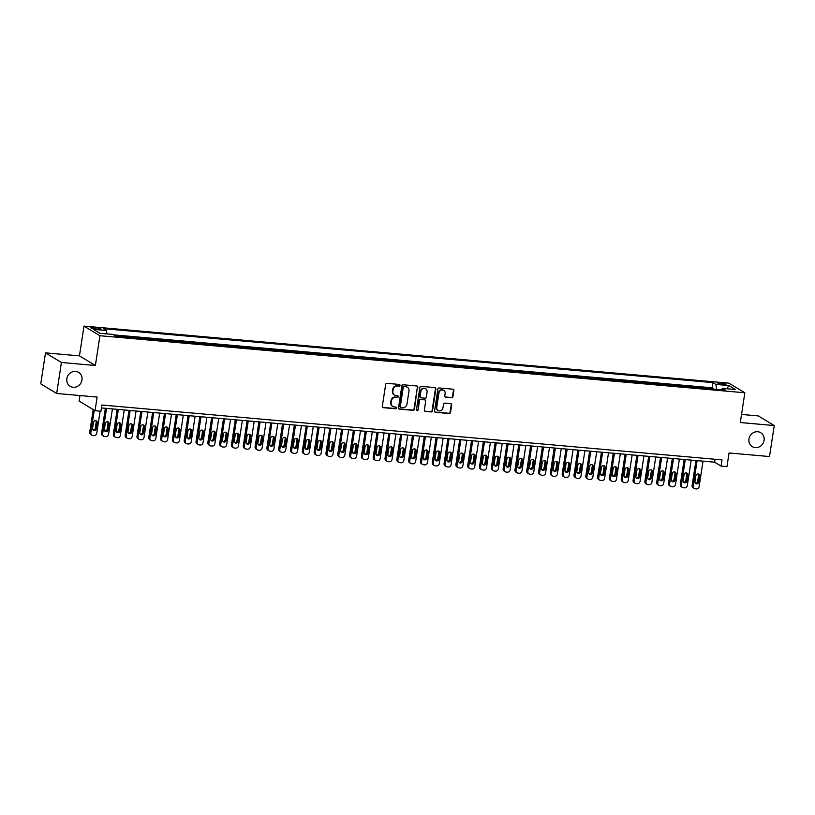 <?xml version="1.0" encoding="UTF-8"?>
<svg xmlns="http://www.w3.org/2000/svg" width="815" height="815" viewBox="0 0 815 815"><rect width="100%" height="100%" fill="white"/><g stroke="black" fill="none" stroke-linecap="round" stroke-linejoin="round"><path stroke-width="1.22" d="M400.002 385.363A0.876 0.805 121.1 0 0 399.33 384.436L387.003 383.345A1.243 1.151 121.1 0 0 385.658 384.456L382.306 406.369A1.243 1.151 121.1 0 0 383.284 407.694L395.601 408.784A0.876 0.805 121.1 0 0 396.182 407.184A0.876 0.805 121.1 0 0 395.856 407.072L394.266 406.93A3.994 3.668 121.1 0 1 391.149 402.712L391.434 400.888A3.994 3.668 121.1 0 1 395.733 397.312L397.333 397.455A0.876 0.805 121.1 0 0 397.914 395.856A0.876 0.805 121.1 0 0 397.598 395.754L395.998 395.611A3.994 3.668 121.1 0 1 392.881 391.394L393.166 389.56A3.994 3.668 121.1 0 1 397.465 385.994L399.065 386.137A0.876 0.805 121.1 0 0 400.002 385.363M394.317 395A3.994 3.668 121.1 0 1 392.453 391.129L392.738 389.305A3.994 3.668 121.1 0 1 397.037 385.74L398.637 385.882A0.876 0.805 121.1 0 0 399.411 384.446M382.622 407.388A1.243 1.151 121.1 0 0 382.846 407.429L395.173 408.519A0.876 0.805 121.1 0 0 395.947 407.082M392.586 406.318A3.994 3.668 121.1 0 1 390.721 402.447L390.996 400.623A3.994 3.668 121.1 0 1 395.306 397.058L396.905 397.2A0.876 0.805 121.1 0 0 397.679 395.764M748.965 439.01A8.14 7.478 121.1 0 0 752.316 446.651A8.14 7.478 121.1 0 0 764.083 440.355A8.14 7.478 121.1 0 0 760.731 432.714A8.14 7.478 121.1 0 0 748.965 439.01M66.85 378.669A8.14 7.478 121.1 0 0 70.202 386.3A8.14 7.478 121.1 0 0 81.969 380.004A8.14 7.478 121.1 0 0 78.607 372.373A8.14 7.478 121.1 0 0 66.85 378.669M720.542 382.969A4.065 0.662 8.7 0 0 717.903 383.182A4.065 0.662 8.7 0 0 723.302 384.629A4.065 0.662 8.7 0 0 725.941 384.415A4.065 0.662 8.7 0 0 720.542 382.969M451.602 397.761A1.243 1.151 121.1 0 0 452.946 396.64L453.894 390.497A1.243 1.151 121.1 0 0 452.916 389.173L439.234 387.96A1.243 1.151 121.1 0 0 437.889 389.081L434.538 410.994A1.243 1.151 121.1 0 0 435.516 412.309L449.187 413.521A1.243 1.151 121.1 0 0 450.542 412.41L451.673 404.984A1.243 1.151 121.1 0 0 450.705 403.659L444.847 403.14A1.243 1.151 121.1 0 0 443.503 404.26L442.932 407.938A3.341 3.066 121.1 0 1 438.113 410.526A3.341 3.066 121.1 0 1 436.738 407.388L438.939 392.962A3.341 3.066 121.1 0 1 443.768 390.385A3.341 3.066 121.1 0 1 445.143 393.513L444.776 395.917A1.243 1.151 121.1 0 0 445.754 397.241L451.174 397.496A1.243 1.151 121.1 0 0 452.519 396.385L453.456 390.232A1.243 1.151 121.1 0 0 453.15 389.224M61.42 362.481L95.375 365.487L79.452 355.86L45.497 352.864L61.42 362.481L56.673 393.482L97.128 397.058L95.049 410.699L100.948 411.229L101.895 405.024L722.009 459.884L721.061 466.088L726.96 466.608L729.048 452.967L769.503 456.543L774.25 425.542L758.327 415.925L741.528 414.438M95.375 365.487L99.939 335.719L744.849 392.769L740.295 422.537L774.25 425.542M417.83 387.308A1.243 1.151 121.1 0 0 416.862 385.984L403.18 384.772A1.243 1.151 121.1 0 0 401.836 385.892L398.484 407.795A1.243 1.151 121.1 0 0 399.452 409.12L413.134 410.332A1.243 1.151 121.1 0 0 414.478 409.212L417.402 387.044A1.243 1.151 121.1 0 0 417.086 386.035M421.212 386.371L434.894 387.583A1.243 1.151 121.1 0 1 435.862 388.898L432.51 410.811A1.243 1.151 121.1 0 1 431.166 411.921L425.308 411.412A1.243 1.151 121.1 0 1 424.34 410.088L425.695 401.204A1.243 1.151 121.1 0 0 424.727 399.88L420.835 399.533A1.243 1.151 121.1 0 0 419.491 400.654L418.075 409.904A0.876 0.805 121.1 0 1 416.811 410.577A0.876 0.805 121.1 0 1 416.455 409.762L419.868 387.482A1.243 1.151 121.1 0 1 421.212 386.371M56.673 393.482L40.75 383.865L45.497 352.864M713.451 389.132L707.328 388.592M701.644 388.083L695.511 387.543M689.836 387.044L683.704 386.493M678.019 385.994L671.886 385.454M666.212 384.955L660.079 384.405M654.394 383.906L648.271 383.366M642.587 382.856L636.454 382.316M630.779 381.817L624.647 381.277M618.962 380.768L612.829 380.228M607.155 379.729L601.022 379.179M595.337 378.68L589.204 378.14M583.53 377.64L577.397 377.09M571.712 376.591L565.59 376.051M559.905 375.542L553.772 375.002M548.098 374.503L541.965 373.963M536.28 373.453L530.147 372.913M524.473 372.414L518.34 371.864M512.655 371.365L506.533 370.825M500.848 370.326L494.715 369.776M489.041 369.277L482.908 368.737M477.223 368.227L471.09 367.687M465.416 367.188L459.283 366.648M453.598 366.139L447.466 365.599M441.791 365.1L435.658 364.56M429.974 364.05L423.851 363.51M418.166 363.011L412.033 362.461M406.359 361.962L400.226 361.422M394.541 360.913L388.409 360.373M382.734 359.873L376.601 359.334M370.917 358.824L364.794 358.284M359.109 357.785L352.977 357.245M347.302 356.736L341.169 356.196M335.485 355.697L329.352 355.146M323.677 354.647L317.544 354.107M311.86 353.598L305.727 353.058M300.052 352.559L293.92 352.019M288.235 351.51L282.112 350.97M276.428 350.47L270.295 349.93M264.62 349.421L258.487 348.881M252.803 348.382L246.67 347.832M240.996 347.333L234.863 346.793M229.178 346.294L223.055 345.743M217.371 345.244L211.238 344.704M205.563 344.195L199.43 343.655M193.746 343.156L187.613 342.616M181.939 342.106L175.806 341.566M170.121 341.067L163.988 340.517M158.314 340.018L152.181 339.478M146.496 338.979L140.374 338.429M134.689 337.93L128.556 337.39M122.882 336.88L116.749 336.34M95.946 329.107L98.544 329.341A3.943 0.642 8.7 0 0 101.101 329.128A3.943 0.642 8.7 0 0 95.875 327.732L93.277 327.498A3.943 0.642 8.7 0 0 90.72 327.712A3.943 0.642 8.7 0 0 95.946 329.107M99.939 335.719L84.006 326.102L728.916 383.152L744.849 392.769M713.522 388.684L712.086 387.808L712.88 382.602L103.403 328.679L106.419 330.503L106.969 333.926M712.88 382.602L715.896 384.415L728.885 385.566L735.425 389.519L722.436 388.368L725.452 390.191L115.975 336.269L112.959 334.456L99.97 333.304L93.419 329.352L106.419 330.503M122.943 336.432L123.829 336.972M134.76 337.481L135.647 338.011M146.568 338.52L147.454 339.06M158.385 339.57L159.271 340.099M170.192 340.609L171.079 341.149M182 341.658L182.886 342.198M193.817 342.707L194.704 343.237M205.625 343.747L206.511 344.287M217.442 344.796L218.328 345.326M229.249 345.835L230.136 346.375M241.067 346.884L241.953 347.414M252.874 347.923L253.76 348.463M264.681 348.973L265.568 349.513M276.499 350.022L277.385 350.552M288.306 351.061L289.193 351.601M300.124 352.111L301.01 352.64M311.931 353.15L312.817 353.69M323.738 354.199L324.635 354.729M335.556 355.238L336.442 355.778M347.363 356.287L348.25 356.817M359.181 357.337L360.067 357.866M370.988 358.376L371.874 358.916M382.805 359.425L383.692 359.955M394.613 360.464L395.499 361.004M406.42 361.514L407.306 362.043M418.238 362.553L419.124 363.093M430.045 363.602L430.931 364.132M441.862 364.641L442.749 365.181M453.67 365.69L454.556 366.23M465.477 366.74L466.374 367.27M477.295 367.779L478.181 368.319M489.102 368.828L489.988 369.358M500.919 369.867L501.806 370.407M512.727 370.917L513.613 371.446M524.544 371.956L525.431 372.496M536.351 373.005L537.238 373.545M548.159 374.054L549.045 374.584M559.976 375.094L560.863 375.634M571.784 376.143L572.67 376.673M583.601 377.182L584.487 377.722M595.408 378.231L596.295 378.761M607.226 379.27L608.112 379.81M619.033 380.32L619.92 380.86M630.841 381.369L631.727 381.899M642.658 382.408L643.544 382.948M654.465 383.457L655.352 383.987M666.283 384.497L667.169 385.037M678.09 385.546L678.977 386.076M689.898 386.585L690.784 387.125M701.715 387.634L702.601 388.174M712.086 387.808L113.642 334.863M79.962 395.54L79.116 401.082L95.049 410.699M79.452 355.86L84.006 326.102M101.457 407.938L714.602 462.187L721.061 466.088M715.05 459.263L714.602 462.187M722.436 388.368L721.509 389.845M716.691 389.417L715.896 384.415M728.885 385.566L726.746 388.755M398.8 408.814A1.243 1.151 121.1 0 0 399.024 408.865L412.706 410.067A1.243 1.151 121.1 0 0 414.051 408.957L417.402 387.044M404.199 386.595A0.876 0.805 121.1 0 0 403.252 387.37L400.308 406.603A0.876 0.805 121.1 0 0 400.99 407.531L402.671 407.673A3.994 3.668 121.1 0 0 406.98 404.108L408.987 390.966A3.994 3.668 121.1 0 0 405.88 386.738L403.761 386.33A0.876 0.805 121.1 0 0 402.824 387.115L403.252 387.37M400.481 407.255A0.876 0.805 121.1 0 1 399.88 406.349L402.824 387.115M407.123 387.094A3.994 3.668 121.1 0 0 405.442 386.483L405.88 386.738M403.761 386.33L405.442 386.483M424.646 411.106A1.243 1.151 121.1 0 0 424.88 411.147L430.738 411.667A1.243 1.151 121.1 0 0 432.082 410.546L435.434 388.643A1.243 1.151 121.1 0 0 435.118 387.624M424.951 399.931A1.243 1.151 121.1 0 0 424.289 399.625L420.408 399.279A1.243 1.151 121.1 0 0 419.063 400.389L418.075 409.904M416.618 410.414A0.876 0.805 121.1 0 0 417.647 409.639M427.111 391.984A3.341 3.066 121.1 0 0 425.736 388.847A3.341 3.066 121.1 0 0 420.907 391.434L420.122 396.518A1.243 1.151 121.1 0 0 421.1 397.832L424.982 398.178A1.243 1.151 121.1 0 0 426.327 397.058L427.111 391.984M425.512 388.724A3.341 3.066 121.1 0 0 420.469 391.169L420.907 391.434M420.438 397.526A1.243 1.151 121.1 0 1 419.694 396.253L420.469 391.169M445.092 396.936A1.243 1.151 121.1 0 0 445.316 396.976L451.174 397.496M443.543 390.263A3.341 3.066 121.1 0 0 438.511 392.708L438.939 392.962M437.899 410.383A3.341 3.066 121.1 0 1 436.3 407.133L438.511 392.708M434.853 412.003A1.243 1.151 121.1 0 0 435.078 412.054L448.759 413.256A1.243 1.151 121.1 0 0 450.104 412.146L451.245 404.719A1.243 1.151 121.1 0 0 450.929 403.71M93.195 409.588L89.742 432.164A2.547 2.333 -58.9 0 0 90.791 434.548L91.871 435.2A2.547 2.333 121.1 0 0 92.798 435.505L93.98 435.607A2.547 2.333 121.1 0 0 96.72 433.336L100.123 411.147M91.871 435.2A2.547 2.333 121.1 0 1 90.822 432.816L94.275 410.24M92.93 429.923A2.038 1.864 121.1 0 0 95.263 428.13L96.18 422.18A2.038 1.864 121.1 0 0 95.813 420.693M96.343 428.782L97.26 422.822A2.038 1.864 121.1 0 0 96.415 420.917A2.038 1.864 121.1 0 0 93.47 422.496L92.564 428.446A2.038 1.864 121.1 0 0 93.399 430.351A2.038 1.864 121.1 0 0 96.343 428.782L95.263 428.13M105.369 408.284L101.549 433.213A2.547 2.333 -58.9 0 0 102.598 435.597L103.678 436.249A2.547 2.333 121.1 0 0 104.615 436.545L105.797 436.657A2.547 2.333 121.1 0 0 108.538 434.385L112.429 408.916M103.678 436.249A2.547 2.333 121.1 0 1 102.629 433.855L106.531 408.386M104.738 430.972A2.038 1.864 121.1 0 0 107.081 429.169L107.988 423.219A2.038 1.864 121.1 0 0 107.631 421.742M108.161 429.821L109.067 423.871A2.038 1.864 121.1 0 0 108.232 421.966A2.038 1.864 121.1 0 0 105.288 423.535L104.371 429.485A2.038 1.864 121.1 0 0 105.217 431.4A2.038 1.864 121.1 0 0 108.161 429.821L107.081 429.169M117.177 409.334L113.367 434.252A2.547 2.333 -58.9 0 0 114.416 436.636L115.486 437.288A2.547 2.333 121.1 0 0 116.423 437.594L117.605 437.696A2.547 2.333 121.1 0 0 120.345 435.424L124.247 409.955M115.486 437.288A2.547 2.333 121.1 0 1 114.446 434.904L118.338 409.436M116.545 432.011A2.038 1.864 121.1 0 0 118.888 430.218L119.805 424.269A2.038 1.864 121.1 0 0 119.438 422.781M119.968 430.87L120.875 424.921A2.038 1.864 121.1 0 0 120.039 423.005A2.038 1.864 121.1 0 0 117.095 424.584L116.188 430.534A2.038 1.864 121.1 0 0 117.024 432.439A2.038 1.864 121.1 0 0 119.968 430.87L118.888 430.218M128.994 410.373L125.174 435.302A2.547 2.333 -58.9 0 0 126.223 437.686L127.303 438.338A2.547 2.333 121.1 0 0 128.24 438.643L129.412 438.745A2.547 2.333 121.1 0 0 132.162 436.473L136.054 411.005M127.303 438.338A2.547 2.333 121.1 0 1 126.254 435.954L130.145 410.485M128.363 433.06A2.038 1.864 121.1 0 0 130.706 431.267L131.612 425.308A2.038 1.864 121.1 0 0 131.256 423.831M131.775 431.909L132.692 425.96A2.038 1.864 121.1 0 0 131.847 424.055A2.038 1.864 121.1 0 0 128.913 425.624L127.996 431.583A2.038 1.864 121.1 0 0 128.841 433.488A2.038 1.864 121.1 0 0 131.775 431.909L130.706 431.267M140.801 411.422L136.991 436.341A2.547 2.333 -58.9 0 0 138.041 438.735L139.11 439.377A2.547 2.333 121.1 0 0 140.048 439.682L141.229 439.784A2.547 2.333 121.1 0 0 143.97 437.512L147.872 412.044M139.11 439.377A2.547 2.333 121.1 0 1 138.061 436.993L141.963 411.524M140.17 434.11A2.038 1.864 121.1 0 0 142.513 432.307L143.43 426.357A2.038 1.864 121.1 0 0 143.063 424.87M143.593 432.959L144.5 427.009A2.038 1.864 121.1 0 0 143.664 425.094A2.038 1.864 121.1 0 0 140.72 426.673L139.813 432.622A2.038 1.864 121.1 0 0 140.649 434.527A2.038 1.864 121.1 0 0 143.593 432.959L142.513 432.307M152.609 412.471L148.799 437.39A2.547 2.333 -58.9 0 0 149.848 439.774L150.928 440.426A2.547 2.333 121.1 0 0 151.855 440.732L153.037 440.834A2.547 2.333 121.1 0 0 155.777 438.562L159.679 413.093M150.928 440.426A2.547 2.333 121.1 0 1 149.879 438.042L153.77 412.573M151.987 435.149A2.038 1.864 121.1 0 0 154.33 433.356L155.237 427.396A2.038 1.864 121.1 0 0 154.87 425.919M155.4 434.008L156.317 428.048A2.038 1.864 121.1 0 0 155.471 426.143A2.038 1.864 121.1 0 0 152.537 427.712L151.621 433.672A2.038 1.864 121.1 0 0 152.456 435.577A2.038 1.864 121.1 0 0 155.4 434.008L154.33 433.356M164.426 413.511L160.616 438.429A2.547 2.333 -58.9 0 0 161.655 440.823L162.735 441.465A2.547 2.333 121.1 0 0 163.672 441.771L164.854 441.883A2.547 2.333 121.1 0 0 167.595 439.611L171.486 414.142M162.735 441.465A2.547 2.333 121.1 0 1 161.686 439.081L165.588 413.613M163.795 436.198A2.038 1.864 121.1 0 0 166.138 434.395L167.044 428.446A2.038 1.864 121.1 0 0 166.688 426.968M167.218 435.047L168.124 429.098A2.038 1.864 121.1 0 0 167.289 427.182A2.038 1.864 121.1 0 0 164.345 428.761L163.438 434.711A2.038 1.864 121.1 0 0 164.273 436.626A2.038 1.864 121.1 0 0 167.218 435.047L166.138 434.395M176.234 414.56L172.423 439.479A2.547 2.333 -58.9 0 0 173.473 441.862L174.542 442.514A2.547 2.333 121.1 0 0 175.48 442.82L176.661 442.922A2.547 2.333 121.1 0 0 179.402 440.65L183.304 415.181M174.542 442.514A2.547 2.333 121.1 0 1 173.503 440.131L177.395 414.662M175.602 437.237A2.038 1.864 121.1 0 0 177.945 435.444L178.862 429.495A2.038 1.864 121.1 0 0 178.495 428.007M179.025 436.096L179.932 430.137A2.038 1.864 121.1 0 0 179.096 428.232A2.038 1.864 121.1 0 0 176.152 429.811L175.245 435.76A2.038 1.864 121.1 0 0 176.081 437.665A2.038 1.864 121.1 0 0 179.025 436.096L177.945 435.444M188.051 415.599L184.231 440.528A2.547 2.333 -58.9 0 0 185.28 442.912L186.36 443.564A2.547 2.333 121.1 0 0 187.297 443.859L188.479 443.971A2.547 2.333 121.1 0 0 191.219 441.699L195.111 416.231M186.36 443.564A2.547 2.333 121.1 0 1 185.311 441.17L189.212 415.701M187.419 438.287A2.038 1.864 121.1 0 0 189.763 436.483L190.669 430.534A2.038 1.864 121.1 0 0 190.313 429.057M190.832 437.135L191.749 431.186A2.038 1.864 121.1 0 0 190.914 429.281A2.038 1.864 121.1 0 0 187.97 430.85L187.053 436.799A2.038 1.864 121.1 0 0 187.898 438.714A2.038 1.864 121.1 0 0 190.832 437.135L189.763 436.483M199.858 416.648L196.048 441.567A2.547 2.333 -58.9 0 0 197.098 443.951L198.167 444.603A2.547 2.333 121.1 0 0 199.105 444.909L200.286 445.01A2.547 2.333 121.1 0 0 203.027 442.739L206.929 417.27M198.167 444.603A2.547 2.333 121.1 0 1 197.118 442.219L201.02 416.75M199.227 439.326A2.038 1.864 121.1 0 0 201.57 437.533L202.487 431.583A2.038 1.864 121.1 0 0 202.12 430.096M202.65 438.185L203.556 432.235A2.038 1.864 121.1 0 0 202.721 430.32A2.038 1.864 121.1 0 0 199.777 431.899L198.87 437.849A2.038 1.864 121.1 0 0 199.706 439.754A2.038 1.864 121.1 0 0 202.65 438.185L201.57 437.533M211.676 417.688L207.856 442.616A2.547 2.333 -58.9 0 0 208.905 445L209.985 445.652A2.547 2.333 121.1 0 0 210.912 445.958L212.094 446.06A2.547 2.333 121.1 0 0 214.844 443.788L218.736 418.319M209.985 445.652A2.547 2.333 121.1 0 1 208.935 443.268L212.827 417.8M211.044 440.375A2.038 1.864 121.1 0 0 213.387 438.582L214.294 432.622A2.038 1.864 121.1 0 0 213.938 431.145M214.457 439.224L215.374 433.274A2.038 1.864 121.1 0 0 214.528 431.369A2.038 1.864 121.1 0 0 211.594 432.938L210.678 438.898A2.038 1.864 121.1 0 0 211.523 440.803A2.038 1.864 121.1 0 0 214.457 439.224L213.387 438.582M223.483 418.737L219.673 443.655A2.547 2.333 -58.9 0 0 220.712 446.049L221.792 446.691A2.547 2.333 121.1 0 0 222.729 446.997L223.911 447.099A2.547 2.333 121.1 0 0 226.651 444.827L230.553 419.358M221.792 446.691A2.547 2.333 121.1 0 1 220.743 444.307L224.645 418.839M222.852 441.424A2.038 1.864 121.1 0 0 225.195 439.621L226.101 433.672A2.038 1.864 121.1 0 0 225.745 432.184M226.275 440.273L227.181 434.324A2.038 1.864 121.1 0 0 226.346 432.408A2.038 1.864 121.1 0 0 223.402 433.988L222.495 439.937A2.038 1.864 121.1 0 0 223.33 441.842A2.038 1.864 121.1 0 0 226.275 440.273L225.195 439.621M235.291 419.786L231.48 444.705A2.547 2.333 -58.9 0 0 232.53 447.089L233.61 447.741A2.547 2.333 121.1 0 0 234.537 448.046L235.718 448.148A2.547 2.333 121.1 0 0 238.459 445.876L242.361 420.408M233.61 447.741A2.547 2.333 121.1 0 1 232.56 445.357L236.452 419.888M234.669 442.464A2.038 1.864 121.1 0 0 237.002 440.671L237.919 434.711A2.038 1.864 121.1 0 0 237.552 433.234M238.082 441.322L238.999 435.363A2.038 1.864 121.1 0 0 238.153 433.458A2.038 1.864 121.1 0 0 235.209 435.027L234.302 440.986A2.038 1.864 121.1 0 0 235.138 442.891A2.038 1.864 121.1 0 0 238.082 441.322L237.002 440.671M247.108 420.825L243.288 445.744A2.547 2.333 -58.9 0 0 244.337 448.138L245.417 448.78A2.547 2.333 121.1 0 0 246.354 449.085L247.536 449.197A2.547 2.333 121.1 0 0 250.276 446.926L254.168 421.457M245.417 448.78A2.547 2.333 121.1 0 1 244.368 446.396L248.269 420.927M246.476 443.513A2.038 1.864 121.1 0 0 248.82 441.71L249.726 435.76A2.038 1.864 121.1 0 0 249.37 434.283M249.899 442.362L250.806 436.412A2.038 1.864 121.1 0 0 249.971 434.497A2.038 1.864 121.1 0 0 247.026 436.076L246.12 442.025A2.038 1.864 121.1 0 0 246.955 443.941A2.038 1.864 121.1 0 0 249.899 442.362L248.82 441.71M258.915 421.875L255.105 446.793A2.547 2.333 -58.9 0 0 256.154 449.177L257.224 449.829A2.547 2.333 121.1 0 0 258.161 450.135L259.343 450.237A2.547 2.333 121.1 0 0 262.084 447.965L265.985 422.496M257.224 449.829A2.547 2.333 121.1 0 1 256.185 447.445L260.077 421.976M258.284 444.552A2.038 1.864 121.1 0 0 260.627 442.759L261.544 436.809A2.038 1.864 121.1 0 0 261.177 435.322M261.707 443.411L262.613 437.451A2.038 1.864 121.1 0 0 261.778 435.546A2.038 1.864 121.1 0 0 258.834 437.125L257.927 443.075A2.038 1.864 121.1 0 0 258.762 444.98A2.038 1.864 121.1 0 0 261.707 443.411L260.627 442.759M270.733 422.914L266.913 447.843A2.547 2.333 -58.9 0 0 267.962 450.226L269.042 450.878A2.547 2.333 121.1 0 0 269.979 451.174L271.161 451.286A2.547 2.333 121.1 0 0 273.901 449.014L277.793 423.545M269.042 450.878A2.547 2.333 121.1 0 1 267.992 448.484L271.884 423.016M270.101 445.601A2.038 1.864 121.1 0 0 272.444 443.798L273.351 437.849A2.038 1.864 121.1 0 0 272.994 436.371M273.514 444.45L274.431 438.501A2.038 1.864 121.1 0 0 273.585 436.596A2.038 1.864 121.1 0 0 270.651 438.164L269.734 444.114A2.038 1.864 121.1 0 0 270.58 446.029A2.038 1.864 121.1 0 0 273.514 444.45L272.444 443.798M282.54 423.963L278.73 448.882A2.547 2.333 -58.9 0 0 279.779 451.265L280.849 451.918A2.547 2.333 121.1 0 0 281.786 452.223L282.968 452.325A2.547 2.333 121.1 0 0 285.708 450.053L289.61 424.584M280.849 451.918A2.547 2.333 121.1 0 1 279.8 449.534L283.702 424.065M281.909 446.64A2.038 1.864 121.1 0 0 284.252 444.847L285.169 438.898A2.038 1.864 121.1 0 0 284.802 437.411M285.332 445.499L286.238 439.54A2.038 1.864 121.1 0 0 285.403 437.635A2.038 1.864 121.1 0 0 282.459 439.214L281.552 445.163A2.038 1.864 121.1 0 0 282.387 447.068A2.038 1.864 121.1 0 0 285.332 445.499L284.252 444.847M294.347 425.002L290.537 449.931A2.547 2.333 -58.9 0 0 291.587 452.315L292.666 452.967A2.547 2.333 121.1 0 0 293.594 453.272L294.775 453.374A2.547 2.333 121.1 0 0 297.516 451.103L301.418 425.634M292.666 452.967A2.547 2.333 121.1 0 1 291.617 450.583L295.509 425.104M293.726 447.69A2.038 1.864 121.1 0 0 296.069 445.897L296.976 439.937A2.038 1.864 121.1 0 0 296.609 438.46M297.139 446.538L298.056 440.589A2.038 1.864 121.1 0 0 297.21 438.684A2.038 1.864 121.1 0 0 294.276 440.253L293.359 446.213A2.038 1.864 121.1 0 0 294.195 448.118A2.038 1.864 121.1 0 0 297.139 446.538L296.069 445.897M306.165 426.051L302.355 450.97A2.547 2.333 -58.9 0 0 303.394 453.354L304.474 454.006A2.547 2.333 121.1 0 0 305.411 454.312L306.593 454.413A2.547 2.333 121.1 0 0 309.333 452.142L313.225 426.673M304.474 454.006A2.547 2.333 121.1 0 1 303.424 451.622L307.326 426.153M305.533 448.739A2.038 1.864 121.1 0 0 307.876 446.936L308.783 440.986A2.038 1.864 121.1 0 0 308.427 439.499M308.956 447.588L309.863 441.638A2.038 1.864 121.1 0 0 309.028 439.723A2.038 1.864 121.1 0 0 306.083 441.302L305.177 447.252A2.038 1.864 121.1 0 0 306.012 449.157A2.038 1.864 121.1 0 0 308.956 447.588L307.876 446.936M317.972 427.101L314.162 452.019A2.547 2.333 -58.9 0 0 315.211 454.403L316.281 455.055A2.547 2.333 121.1 0 0 317.218 455.361L318.4 455.463A2.547 2.333 121.1 0 0 321.141 453.191L325.042 427.722M316.281 455.055A2.547 2.333 121.1 0 1 315.242 452.671L319.134 427.203M317.341 449.778A2.038 1.864 121.1 0 0 319.684 447.985L320.601 442.025A2.038 1.864 121.1 0 0 320.234 440.548M320.764 448.637L321.67 442.677A2.038 1.864 121.1 0 0 320.835 440.772A2.038 1.864 121.1 0 0 317.891 442.341L316.984 448.301A2.038 1.864 121.1 0 0 317.819 450.206A2.038 1.864 121.1 0 0 320.764 448.637L319.684 447.985M329.79 428.14L325.969 453.059A2.547 2.333 -58.9 0 0 327.019 455.453L328.099 456.094A2.547 2.333 121.1 0 0 329.036 456.4L330.218 456.502A2.547 2.333 121.1 0 0 332.958 454.24L336.85 428.761M328.099 456.094A2.547 2.333 121.1 0 1 327.049 453.711L330.951 428.242M329.158 450.827A2.038 1.864 121.1 0 0 331.501 449.024L332.408 443.075A2.038 1.864 121.1 0 0 332.051 441.587M332.571 449.676L333.488 443.727A2.038 1.864 121.1 0 0 332.652 441.812A2.038 1.864 121.1 0 0 329.708 443.391L328.791 449.34A2.038 1.864 121.1 0 0 329.637 451.255A2.038 1.864 121.1 0 0 332.571 449.676L331.501 449.024M341.597 429.189L337.787 454.108A2.547 2.333 -58.9 0 0 338.836 456.492L339.906 457.144A2.547 2.333 121.1 0 0 340.843 457.449L342.025 457.551A2.547 2.333 121.1 0 0 344.765 455.279L348.667 429.811M339.906 457.144A2.547 2.333 121.1 0 1 338.857 454.76L342.758 429.291M340.965 451.867A2.038 1.864 121.1 0 0 343.309 450.074L344.225 444.124A2.038 1.864 121.1 0 0 343.859 442.637M344.388 450.726L345.295 444.766A2.038 1.864 121.1 0 0 344.46 442.861A2.038 1.864 121.1 0 0 341.516 444.44L340.609 450.389A2.038 1.864 121.1 0 0 341.444 452.294A2.038 1.864 121.1 0 0 344.388 450.726L343.309 450.074M353.415 430.228L349.594 455.157A2.547 2.333 -58.9 0 0 350.644 457.541L351.723 458.193A2.547 2.333 121.1 0 0 352.651 458.488L353.832 458.601A2.547 2.333 121.1 0 0 356.583 456.329L360.474 430.86M351.723 458.193A2.547 2.333 121.1 0 1 350.674 455.799L354.566 430.33M352.783 452.916A2.038 1.864 121.1 0 0 355.126 451.113L356.033 445.163A2.038 1.864 121.1 0 0 355.676 443.686M356.196 451.765L357.113 445.815A2.038 1.864 121.1 0 0 356.267 443.91A2.038 1.864 121.1 0 0 353.333 445.479L352.416 451.429A2.038 1.864 121.1 0 0 353.262 453.344A2.038 1.864 121.1 0 0 356.196 451.765L355.126 451.113M365.222 431.278L361.412 456.196A2.547 2.333 -58.9 0 0 362.451 458.58L363.531 459.232A2.547 2.333 121.1 0 0 364.468 459.538L365.65 459.64A2.547 2.333 121.1 0 0 368.39 457.368L372.292 431.899M363.531 459.232A2.547 2.333 121.1 0 1 362.481 456.848L366.383 431.38M364.59 453.955A2.038 1.864 121.1 0 0 366.933 452.162L367.84 446.213A2.038 1.864 121.1 0 0 367.484 444.725M368.013 452.814L368.92 446.854A2.038 1.864 121.1 0 0 368.085 444.949A2.038 1.864 121.1 0 0 365.14 446.528L364.234 452.478A2.038 1.864 121.1 0 0 365.069 454.383A2.038 1.864 121.1 0 0 368.013 452.814L366.933 452.162M377.029 432.317L373.219 457.246A2.547 2.333 -58.9 0 0 374.268 459.629L375.348 460.281A2.547 2.333 121.1 0 0 376.275 460.587L377.457 460.689A2.547 2.333 121.1 0 0 380.197 458.417L384.099 432.948M375.348 460.281A2.547 2.333 121.1 0 1 374.299 457.898L378.191 432.419M376.408 455.004A2.038 1.864 121.1 0 0 378.741 453.211L379.658 447.252A2.038 1.864 121.1 0 0 379.291 445.774M379.821 453.853L380.737 447.904A2.038 1.864 121.1 0 0 379.892 445.999A2.038 1.864 121.1 0 0 376.958 447.567L376.041 453.527A2.038 1.864 121.1 0 0 376.876 455.432A2.038 1.864 121.1 0 0 379.821 453.853L378.741 453.211M388.847 433.366L385.026 458.285A2.547 2.333 -58.9 0 0 386.076 460.669L387.156 461.321A2.547 2.333 121.1 0 0 388.093 461.626L389.275 461.728A2.547 2.333 121.1 0 0 392.015 459.456L395.907 433.988M387.156 461.321A2.547 2.333 121.1 0 1 386.106 458.937L390.008 433.468M388.215 456.054A2.038 1.864 121.1 0 0 390.558 454.25L391.465 448.301A2.038 1.864 121.1 0 0 391.108 446.814M391.638 454.902L392.545 448.953A2.038 1.864 121.1 0 0 391.709 447.038A2.038 1.864 121.1 0 0 388.765 448.617L387.859 454.566A2.038 1.864 121.1 0 0 388.694 456.471A2.038 1.864 121.1 0 0 391.638 454.902L390.558 454.25M400.654 434.415L396.844 459.334A2.547 2.333 -58.9 0 0 397.893 461.718L398.963 462.37A2.547 2.333 121.1 0 0 399.9 462.676L401.082 462.777A2.547 2.333 121.1 0 0 403.822 460.506L407.724 435.037M398.963 462.37A2.547 2.333 121.1 0 1 397.924 459.986L401.815 434.517M400.022 457.093A2.038 1.864 121.1 0 0 402.365 455.3L403.282 449.34A2.038 1.864 121.1 0 0 402.916 447.863M403.445 455.942L404.352 449.992A2.038 1.864 121.1 0 0 403.517 448.087A2.038 1.864 121.1 0 0 400.572 449.656L399.666 455.616A2.038 1.864 121.1 0 0 400.501 457.521A2.038 1.864 121.1 0 0 403.445 455.942L402.365 455.3M412.471 435.454L408.651 460.373A2.547 2.333 -58.9 0 0 409.701 462.767L410.78 463.409A2.547 2.333 121.1 0 0 411.718 463.715L412.899 463.817A2.547 2.333 121.1 0 0 415.64 461.555L419.531 436.076M410.78 463.409A2.547 2.333 121.1 0 1 409.731 461.025L413.633 435.556M411.84 458.142A2.038 1.864 121.1 0 0 414.183 456.339L415.09 450.389A2.038 1.864 121.1 0 0 414.733 448.902M415.253 456.991L416.17 451.041A2.038 1.864 121.1 0 0 415.324 449.126A2.038 1.864 121.1 0 0 412.39 450.705L411.473 456.655A2.038 1.864 121.1 0 0 412.319 458.57A2.038 1.864 121.1 0 0 415.253 456.991L414.183 456.339M424.279 436.504L420.469 461.422A2.547 2.333 -58.9 0 0 421.518 463.806L422.588 464.458A2.547 2.333 121.1 0 0 423.525 464.764L424.707 464.866A2.547 2.333 121.1 0 0 427.447 462.594L431.349 437.125M422.588 464.458A2.547 2.333 121.1 0 1 421.538 462.074L425.44 436.606M423.647 459.181A2.038 1.864 121.1 0 0 425.99 457.388L426.907 451.439A2.038 1.864 121.1 0 0 426.54 449.951M427.07 458.04L427.977 452.081A2.038 1.864 121.1 0 0 427.142 450.175A2.038 1.864 121.1 0 0 424.197 451.744L423.291 457.704A2.038 1.864 121.1 0 0 424.126 459.609A2.038 1.864 121.1 0 0 427.07 458.04L425.99 457.388M436.086 437.543L432.276 462.472A2.547 2.333 -58.9 0 0 433.325 464.856L434.405 465.508A2.547 2.333 121.1 0 0 435.332 465.803L436.514 465.915A2.547 2.333 121.1 0 0 439.254 463.643L443.156 438.175M434.405 465.508A2.547 2.333 121.1 0 1 433.356 463.114L437.248 437.645M435.465 460.231A2.038 1.864 121.1 0 0 437.808 458.427L438.714 452.478A2.038 1.864 121.1 0 0 438.348 451.001M438.878 459.079L439.794 453.13A2.038 1.864 121.1 0 0 438.949 451.225A2.038 1.864 121.1 0 0 436.015 452.794L435.098 458.743A2.038 1.864 121.1 0 0 435.933 460.658A2.038 1.864 121.1 0 0 438.878 459.079L437.808 458.427M447.904 438.592L444.094 463.511A2.547 2.333 -58.9 0 0 445.133 465.895L446.213 466.547A2.547 2.333 121.1 0 0 447.15 466.852L448.332 466.954A2.547 2.333 121.1 0 0 451.072 464.682L454.964 439.214M446.213 466.547A2.547 2.333 121.1 0 1 445.163 464.163L449.065 438.694M447.272 461.27A2.038 1.864 121.1 0 0 449.615 459.477L450.522 453.527A2.038 1.864 121.1 0 0 450.165 452.04M450.695 460.129L451.602 454.169A2.038 1.864 121.1 0 0 450.766 452.264A2.038 1.864 121.1 0 0 447.822 453.843L446.915 459.792A2.038 1.864 121.1 0 0 447.751 461.697A2.038 1.864 121.1 0 0 450.695 460.129L449.615 459.477M459.711 439.631L455.901 464.56A2.547 2.333 -58.9 0 0 456.95 466.944L458.02 467.596A2.547 2.333 121.1 0 0 458.957 467.892L460.139 468.004A2.547 2.333 121.1 0 0 462.879 465.732L466.781 440.263M458.02 467.596A2.547 2.333 121.1 0 1 456.981 465.212L460.872 439.733M459.079 462.319A2.038 1.864 121.1 0 0 461.422 460.526L462.339 454.566A2.038 1.864 121.1 0 0 461.973 453.089M462.502 461.168L463.409 455.218A2.038 1.864 121.1 0 0 462.574 453.313A2.038 1.864 121.1 0 0 459.629 454.882L458.723 460.842A2.038 1.864 121.1 0 0 459.558 462.747A2.038 1.864 121.1 0 0 462.502 461.168L461.422 460.526M471.528 440.681L467.708 465.599A2.547 2.333 -58.9 0 0 468.757 467.983L469.837 468.635A2.547 2.333 121.1 0 0 470.775 468.941L471.956 469.043A2.547 2.333 121.1 0 0 474.697 466.771L478.588 441.302M469.837 468.635A2.547 2.333 121.1 0 1 468.788 466.251L472.69 440.783M470.897 463.368A2.038 1.864 121.1 0 0 473.24 461.565L474.147 455.616A2.038 1.864 121.1 0 0 473.79 454.128M474.31 462.217L475.227 456.268A2.038 1.864 121.1 0 0 474.391 454.352A2.038 1.864 121.1 0 0 471.447 455.931L470.53 461.881A2.038 1.864 121.1 0 0 471.376 463.786A2.038 1.864 121.1 0 0 474.31 462.217L473.24 461.565M483.336 441.73L479.526 466.649A2.547 2.333 -58.9 0 0 480.575 469.032L481.645 469.685A2.547 2.333 121.1 0 0 482.582 469.99L483.764 470.092A2.547 2.333 121.1 0 0 486.504 467.82L490.406 442.351M481.645 469.685A2.547 2.333 121.1 0 1 480.595 467.301L484.497 441.832M482.704 464.407A2.038 1.864 121.1 0 0 485.047 462.614L485.964 456.655A2.038 1.864 121.1 0 0 485.597 455.178M486.127 463.256L487.034 457.307A2.038 1.864 121.1 0 0 486.198 455.402A2.038 1.864 121.1 0 0 483.254 456.971L482.348 462.93A2.038 1.864 121.1 0 0 483.183 464.835A2.038 1.864 121.1 0 0 486.127 463.256L485.047 462.614M495.153 442.769L491.333 467.688A2.547 2.333 -58.9 0 0 492.382 470.082L493.462 470.724A2.547 2.333 121.1 0 0 494.389 471.029L495.571 471.131A2.547 2.333 121.1 0 0 498.322 468.87L502.213 443.391M493.462 470.724A2.547 2.333 121.1 0 1 492.413 468.34L496.304 442.871M494.522 465.457A2.038 1.864 121.1 0 0 496.865 463.654L497.771 457.704A2.038 1.864 121.1 0 0 497.415 456.217M497.934 464.305L498.851 458.356A2.038 1.864 121.1 0 0 498.006 456.441A2.038 1.864 121.1 0 0 495.072 458.02L494.155 463.969A2.038 1.864 121.1 0 0 495 465.885A2.038 1.864 121.1 0 0 497.934 464.305L496.865 463.654M506.961 443.818L503.15 468.737A2.547 2.333 -58.9 0 0 504.19 471.121L505.269 471.773A2.547 2.333 121.1 0 0 506.207 472.079L507.388 472.18A2.547 2.333 121.1 0 0 510.129 469.909L514.031 444.44M505.269 471.773A2.547 2.333 121.1 0 1 504.22 469.389L508.122 443.92M506.329 466.496A2.038 1.864 121.1 0 0 508.672 464.703L509.579 458.743A2.038 1.864 121.1 0 0 509.222 457.266M509.752 465.355L510.659 459.395A2.038 1.864 121.1 0 0 509.823 457.49A2.038 1.864 121.1 0 0 506.879 459.059L505.972 465.019A2.038 1.864 121.1 0 0 506.808 466.924A2.038 1.864 121.1 0 0 509.752 465.355L508.672 464.703M518.768 444.858L514.958 469.786A2.547 2.333 -58.9 0 0 516.007 472.17L517.087 472.822A2.547 2.333 121.1 0 0 518.014 473.118L519.196 473.23A2.547 2.333 121.1 0 0 521.936 470.958L525.838 445.489M517.087 472.822A2.547 2.333 121.1 0 1 516.038 470.428L519.929 444.959M518.146 467.545A2.038 1.864 121.1 0 0 520.479 465.742L521.396 459.792A2.038 1.864 121.1 0 0 521.029 458.315M521.559 466.394L522.476 460.444A2.038 1.864 121.1 0 0 521.631 458.539A2.038 1.864 121.1 0 0 518.697 460.108L517.78 466.058A2.038 1.864 121.1 0 0 518.615 467.973A2.038 1.864 121.1 0 0 521.559 466.394L520.479 465.742M530.585 445.907L526.765 470.826A2.547 2.333 -58.9 0 0 527.814 473.209L528.894 473.861A2.547 2.333 121.1 0 0 529.832 474.167L531.013 474.269A2.547 2.333 121.1 0 0 533.754 471.997L537.645 446.528M528.894 473.861A2.547 2.333 121.1 0 1 527.845 471.478L531.747 446.009M529.954 468.584A2.038 1.864 121.1 0 0 532.297 466.791L533.204 460.842A2.038 1.864 121.1 0 0 532.847 459.354M533.377 467.443L534.283 461.484A2.038 1.864 121.1 0 0 533.448 459.579A2.038 1.864 121.1 0 0 530.504 461.158L529.597 467.107A2.038 1.864 121.1 0 0 530.433 469.012A2.038 1.864 121.1 0 0 533.377 467.443L532.297 466.791M542.393 446.946L538.583 471.875A2.547 2.333 -58.9 0 0 539.632 474.259L540.702 474.911A2.547 2.333 121.1 0 0 541.639 475.206L542.821 475.318A2.547 2.333 121.1 0 0 545.561 473.046L549.463 447.578M540.702 474.911A2.547 2.333 121.1 0 1 539.662 472.517L543.554 447.048M541.761 469.634A2.038 1.864 121.1 0 0 544.104 467.841L545.021 461.881A2.038 1.864 121.1 0 0 544.654 460.404M545.184 468.482L546.091 462.533A2.038 1.864 121.1 0 0 545.255 460.628A2.038 1.864 121.1 0 0 542.311 462.197L541.405 468.146A2.038 1.864 121.1 0 0 542.24 470.061A2.038 1.864 121.1 0 0 545.184 468.482L544.104 467.841M554.21 447.995L550.39 472.914A2.547 2.333 -58.9 0 0 551.439 475.298L552.519 475.95A2.547 2.333 121.1 0 0 553.456 476.255L554.638 476.357A2.547 2.333 121.1 0 0 557.379 474.086L561.27 448.617M552.519 475.95A2.547 2.333 121.1 0 1 551.47 473.566L555.372 448.097M553.579 470.683A2.038 1.864 121.1 0 0 555.922 468.88L556.828 462.93A2.038 1.864 121.1 0 0 556.472 461.443M556.991 469.532L557.908 463.582A2.038 1.864 121.1 0 0 557.073 461.667A2.038 1.864 121.1 0 0 554.129 463.246L553.212 469.196A2.038 1.864 121.1 0 0 554.057 471.101A2.038 1.864 121.1 0 0 556.991 469.532L555.922 468.88M566.018 449.045L562.207 473.963A2.547 2.333 -58.9 0 0 563.257 476.347L564.326 476.999A2.547 2.333 121.1 0 0 565.264 477.305L566.445 477.407A2.547 2.333 121.1 0 0 569.186 475.135L573.088 449.666M564.326 476.999A2.547 2.333 121.1 0 1 563.277 474.615L567.179 449.147M565.386 471.722A2.038 1.864 121.1 0 0 567.729 469.929L568.646 463.969A2.038 1.864 121.1 0 0 568.279 462.492M568.809 470.571L569.716 464.621A2.038 1.864 121.1 0 0 568.88 462.716A2.038 1.864 121.1 0 0 565.936 464.285L565.029 470.245A2.038 1.864 121.1 0 0 565.865 472.15A2.038 1.864 121.1 0 0 568.809 470.571L567.729 469.929M577.825 450.084L574.015 475.002A2.547 2.333 -58.9 0 0 575.064 477.396L576.144 478.038A2.547 2.333 121.1 0 0 577.071 478.344L578.253 478.446A2.547 2.333 121.1 0 0 580.993 476.174L584.895 450.705M576.144 478.038A2.547 2.333 121.1 0 1 575.095 475.654L578.986 450.186M577.203 472.771A2.038 1.864 121.1 0 0 579.547 470.968L580.453 465.019A2.038 1.864 121.1 0 0 580.097 463.531M580.616 471.62L581.533 465.671A2.038 1.864 121.1 0 0 580.688 463.755A2.038 1.864 121.1 0 0 577.754 465.334L576.837 471.284A2.038 1.864 121.1 0 0 577.672 473.199A2.038 1.864 121.1 0 0 580.616 471.62L579.547 470.968M589.642 451.133L585.832 476.052A2.547 2.333 -58.9 0 0 586.871 478.436L587.951 479.088A2.547 2.333 121.1 0 0 588.888 479.393L590.07 479.495A2.547 2.333 121.1 0 0 592.811 477.223L596.702 451.755M587.951 479.088A2.547 2.333 121.1 0 1 586.902 476.704L590.804 451.235M589.011 473.81A2.038 1.864 121.1 0 0 591.354 472.017L592.261 466.058A2.038 1.864 121.1 0 0 591.904 464.581M592.434 472.669L593.34 466.71A2.038 1.864 121.1 0 0 592.505 464.805A2.038 1.864 121.1 0 0 589.561 466.374L588.654 472.333A2.038 1.864 121.1 0 0 589.49 474.238A2.038 1.864 121.1 0 0 592.434 472.669L591.354 472.017M601.45 452.172L597.639 477.101A2.547 2.333 -58.9 0 0 598.689 479.485L599.759 480.137A2.547 2.333 121.1 0 0 600.696 480.432L601.877 480.544A2.547 2.333 121.1 0 0 604.618 478.273L608.52 452.804M599.759 480.137A2.547 2.333 121.1 0 1 598.719 477.743L602.611 452.274M600.828 474.86A2.038 1.864 121.1 0 0 603.161 473.057L604.078 467.107A2.038 1.864 121.1 0 0 603.711 465.63M604.241 473.709L605.148 467.759A2.038 1.864 121.1 0 0 604.312 465.854A2.038 1.864 121.1 0 0 601.368 467.423L600.461 473.372A2.038 1.864 121.1 0 0 601.297 475.288A2.038 1.864 121.1 0 0 604.241 473.709L603.161 473.057M613.267 453.221L609.447 478.14A2.547 2.333 -58.9 0 0 610.496 480.524L611.576 481.176A2.547 2.333 121.1 0 0 612.513 481.482L613.695 481.584A2.547 2.333 121.1 0 0 616.435 479.312L620.327 453.843M611.576 481.176A2.547 2.333 121.1 0 1 610.527 478.792L614.428 453.323M612.636 475.899A2.038 1.864 121.1 0 0 614.979 474.106L615.885 468.156A2.038 1.864 121.1 0 0 615.529 466.669M616.048 474.758L616.965 468.798A2.038 1.864 121.1 0 0 616.13 466.893A2.038 1.864 121.1 0 0 613.186 468.472L612.269 474.422A2.038 1.864 121.1 0 0 613.114 476.327A2.038 1.864 121.1 0 0 616.048 474.758L614.979 474.106M625.074 454.261L621.264 479.189A2.547 2.333 -58.9 0 0 622.314 481.573L623.383 482.225A2.547 2.333 121.1 0 0 624.321 482.521L625.502 482.633A2.547 2.333 121.1 0 0 628.243 480.361L632.145 454.892M623.383 482.225A2.547 2.333 121.1 0 1 622.334 479.831L626.236 454.363M624.443 476.948A2.038 1.864 121.1 0 0 626.786 475.145L627.703 469.196A2.038 1.864 121.1 0 0 627.336 467.718M627.866 475.797L628.773 469.848A2.038 1.864 121.1 0 0 627.937 467.942A2.038 1.864 121.1 0 0 624.993 469.511L624.086 475.461A2.038 1.864 121.1 0 0 624.922 477.376A2.038 1.864 121.1 0 0 627.866 475.797L626.786 475.145M636.892 455.31L633.072 480.229A2.547 2.333 -58.9 0 0 634.121 482.612L635.201 483.264A2.547 2.333 121.1 0 0 636.138 483.57L637.31 483.672A2.547 2.333 121.1 0 0 640.06 481.4L643.952 455.931M635.201 483.264A2.547 2.333 121.1 0 1 634.152 480.881L638.043 455.412M636.26 477.998A2.038 1.864 121.1 0 0 638.603 476.194L639.51 470.245A2.038 1.864 121.1 0 0 639.154 468.757M639.673 476.846L640.59 470.897A2.038 1.864 121.1 0 0 639.744 468.982A2.038 1.864 121.1 0 0 636.81 470.561L635.894 476.51A2.038 1.864 121.1 0 0 636.739 478.415A2.038 1.864 121.1 0 0 639.673 476.846L638.603 476.194M648.699 456.349L644.889 481.278A2.547 2.333 -58.9 0 0 645.928 483.662L647.008 484.314A2.547 2.333 121.1 0 0 647.945 484.619L649.127 484.721A2.547 2.333 121.1 0 0 651.868 482.449L655.769 456.981M647.008 484.314A2.547 2.333 121.1 0 1 645.959 481.93L649.861 456.461M648.068 479.037A2.038 1.864 121.1 0 0 650.411 477.244L651.317 471.284A2.038 1.864 121.1 0 0 650.961 469.807M651.491 477.885L652.397 471.936A2.038 1.864 121.1 0 0 651.562 470.031A2.038 1.864 121.1 0 0 648.618 471.6L647.711 477.559A2.038 1.864 121.1 0 0 648.546 479.464A2.038 1.864 121.1 0 0 651.491 477.885L650.411 477.244M660.507 457.398L656.696 482.317A2.547 2.333 -58.9 0 0 657.746 484.711L658.826 485.353A2.547 2.333 121.1 0 0 659.753 485.659L660.934 485.76A2.547 2.333 121.1 0 0 663.675 483.489L667.577 458.02M658.826 485.353A2.547 2.333 121.1 0 1 657.776 482.969L661.668 457.5M659.885 480.086A2.038 1.864 121.1 0 0 662.218 478.283L663.135 472.333A2.038 1.864 121.1 0 0 662.768 470.846M663.298 478.935L664.215 472.985A2.038 1.864 121.1 0 0 663.369 471.07A2.038 1.864 121.1 0 0 660.435 472.649L659.518 478.599A2.038 1.864 121.1 0 0 660.354 480.514A2.038 1.864 121.1 0 0 663.298 478.935L662.218 478.283M672.324 458.448L668.504 483.366A2.547 2.333 -58.9 0 0 669.553 485.75L670.633 486.402A2.547 2.333 121.1 0 0 671.57 486.708L672.752 486.81A2.547 2.333 121.1 0 0 675.492 484.538L679.384 459.069M670.633 486.402A2.547 2.333 121.1 0 1 669.584 484.018L673.485 458.55M671.692 481.125A2.038 1.864 121.1 0 0 674.036 479.332L674.942 473.372A2.038 1.864 121.1 0 0 674.586 471.895M675.115 479.984L676.022 474.024A2.038 1.864 121.1 0 0 675.187 472.119A2.038 1.864 121.1 0 0 672.243 473.688L671.336 479.648A2.038 1.864 121.1 0 0 672.171 481.553A2.038 1.864 121.1 0 0 675.115 479.984L674.036 479.332M684.131 459.487L680.321 484.416A2.547 2.333 -58.9 0 0 681.371 486.8L682.44 487.441A2.547 2.333 121.1 0 0 683.377 487.747L684.559 487.859A2.547 2.333 121.1 0 0 687.3 485.587L691.202 460.118M682.44 487.441A2.547 2.333 121.1 0 1 681.401 485.057L685.293 459.589M683.5 482.174A2.038 1.864 121.1 0 0 685.843 480.371L686.76 474.422A2.038 1.864 121.1 0 0 686.393 472.945M686.923 481.023L687.829 475.074A2.038 1.864 121.1 0 0 686.994 473.158A2.038 1.864 121.1 0 0 684.05 474.738L683.143 480.687A2.038 1.864 121.1 0 0 683.979 482.602A2.038 1.864 121.1 0 0 686.923 481.023L685.843 480.371M695.949 460.536L692.129 485.455A2.547 2.333 -58.9 0 0 693.178 487.839L694.258 488.491A2.547 2.333 121.1 0 0 695.195 488.796L696.377 488.898A2.547 2.333 121.1 0 0 699.117 486.626L703.009 461.158M694.258 488.491A2.547 2.333 121.1 0 1 693.208 486.107L697.11 460.638M695.317 483.214A2.038 1.864 121.1 0 0 697.66 481.421L698.567 475.471A2.038 1.864 121.1 0 0 698.211 473.984M698.73 482.072L699.647 476.113A2.038 1.864 121.1 0 0 698.812 474.208A2.038 1.864 121.1 0 0 695.867 475.787L694.951 481.736A2.038 1.864 121.1 0 0 695.796 483.641A2.038 1.864 121.1 0 0 698.73 482.072L697.66 481.421M93.093 328.669L93.277 327.498M95.671 329.087L95.875 327.732M90.822 432.816L89.742 432.164M96.18 422.18L97.26 422.822M102.629 433.855L101.549 433.213M107.988 423.219L109.067 423.871M114.446 434.904L113.367 434.252M119.805 424.269L120.875 424.921M126.254 435.954L125.174 435.302M131.612 425.308L132.692 425.96M138.061 436.993L136.991 436.341M143.43 426.357L144.5 427.009M149.879 438.042L148.799 437.39M155.237 427.396L156.317 428.048M161.686 439.081L160.616 438.429M167.044 428.446L168.124 429.098M173.503 440.131L172.423 439.479M178.862 429.495L179.932 430.137M185.311 441.17L184.231 440.528M190.669 430.534L191.749 431.186M197.118 442.219L196.048 441.567M202.487 431.583L203.556 432.235M208.935 443.268L207.856 442.616M214.294 432.622L215.374 433.274M220.743 444.307L219.673 443.655M226.101 433.672L227.181 434.324M232.56 445.357L231.48 444.705M237.919 434.711L238.999 435.363M244.368 446.396L243.288 445.744M249.726 435.76L250.806 436.412M256.185 447.445L255.105 446.793M261.544 436.809L262.613 437.451M267.992 448.484L266.913 447.843M273.351 437.849L274.431 438.501M279.8 449.534L278.73 448.882M285.169 438.898L286.238 439.54M291.617 450.583L290.537 449.931M296.976 439.937L298.056 440.589M303.424 451.622L302.355 450.97M308.783 440.986L309.863 441.638M315.242 452.671L314.162 452.019M320.601 442.025L321.67 442.677M327.049 453.711L325.969 453.059M332.408 443.075L333.488 443.727M338.857 454.76L337.787 454.108M344.225 444.124L345.295 444.766M350.674 455.799L349.594 455.157M356.033 445.163L357.113 445.815M362.481 456.848L361.412 456.196M367.84 446.213L368.92 446.854M374.299 457.898L373.219 457.246M379.658 447.252L380.737 447.904M386.106 458.937L385.026 458.285M391.465 448.301L392.545 448.953M397.924 459.986L396.844 459.334M403.282 449.34L404.352 449.992M409.731 461.025L408.651 460.373M415.09 450.389L416.17 451.041M421.538 462.074L420.469 461.422M426.907 451.439L427.977 452.081M433.356 463.114L432.276 462.472M438.714 452.478L439.794 453.13M445.163 464.163L444.094 463.511M450.522 453.527L451.602 454.169M456.981 465.212L455.901 464.56M462.339 454.566L463.409 455.218M468.788 466.251L467.708 465.599M474.147 455.616L475.227 456.268M480.595 467.301L479.526 466.649M485.964 456.655L487.034 457.307M492.413 468.34L491.333 467.688M497.771 457.704L498.851 458.356M504.22 469.389L503.15 468.737M509.579 458.743L510.659 459.395M516.038 470.428L514.958 469.786M521.396 459.792L522.476 460.444M527.845 471.478L526.765 470.826M533.204 460.842L534.283 461.484M539.662 472.517L538.583 471.875M545.021 461.881L546.091 462.533M551.47 473.566L550.39 472.914M556.828 462.93L557.908 463.582M563.277 474.615L562.207 473.963M568.646 463.969L569.716 464.621M575.095 475.654L574.015 475.002M580.453 465.019L581.533 465.671M586.902 476.704L585.832 476.052M592.261 466.058L593.34 466.71M598.719 477.743L597.639 477.101M604.078 467.107L605.148 467.759M610.527 478.792L609.447 478.14M615.885 468.156L616.965 468.798M622.334 479.831L621.264 479.189M627.703 469.196L628.773 469.848M634.152 480.881L633.072 480.229M639.51 470.245L640.59 470.897M645.959 481.93L644.889 481.278M651.317 471.284L652.397 471.936M657.776 482.969L656.696 482.317M663.135 472.333L664.215 472.985M669.584 484.018L668.504 483.366M674.942 473.372L676.022 474.024M681.401 485.057L680.321 484.416M686.76 474.422L687.829 475.074M693.208 486.107L692.129 485.455M698.567 475.471L699.647 476.113"/></g></svg>
